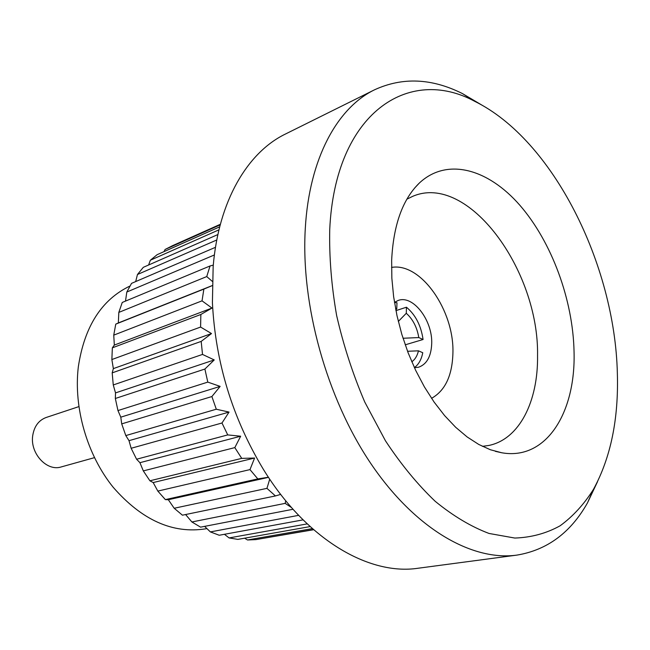 <?xml version="1.0" encoding="UTF-8"?>
<svg xmlns="http://www.w3.org/2000/svg" width="650" height="650" viewBox="0 0 650 650"><rect width="100%" height="100%" fill="white"/><g stroke="black" fill="none" stroke-linecap="round" stroke-linejoin="round"><path stroke-width="0.97" d="M206.903 528.588L205.733 528.816C172.737 534.008 141.879 520.154 113.157 487.24C87.092 454.951 73.442 407.713 78.317 366.901C84.394 326.552 101.627 299.593 130 286.016M268.418 477.238L257.806 478.904L249.982 469.601L254.597 458.039L241.727 458.372L234.821 447.606L240.662 436.215L227.736 434.915L221.983 423.004L229.052 412.084L216.296 409.224L211.892 396.541L220.147 386.392L207.797 382.111L204.888 369.046L214.24 359.938L202.516 354.429L201.183 341.404L211.502 333.564L200.59 327.056L200.858 314.478L112.353 347.839L114.327 345.069L113.75 335.132L115.757 324.139L118.349 322.944L118.812 312.414L122.249 302.453L210.039 265.972L213.289 265.102M125.491 301.104L126.823 292.029L131.544 283.359L215.499 247.301M135.679 281.588L137.467 274.503L143.309 267.329L217.896 234.544M148.606 264.997L150.361 260.227L157.121 254.694L219.716 226.818M164.019 251.615L165.084 249.47L172.543 245.668L220.374 224.274L172.494 245.692M114.327 345.069L211.973 308.076L202.036 300.844L113.75 335.132M307.223 523.884L229.084 537.932L224.429 534.292M310.131 526.589L237.859 539.386L229.084 537.932M312.39 528.613L247.512 539.979L244.636 538.192M313.479 529.571L255.986 539.597L247.512 539.979M313.649 529.717L264.924 538.038M220.228 224.835L165.084 249.47M218.969 229.824L150.361 260.227M216.783 239.972L137.467 274.503M214.394 254.954L126.823 292.029M212.314 281.369L206.741 276.575L210.039 265.972M206.741 276.575L118.812 312.414M202.036 300.844L203.864 289.088L115.757 324.139M200.59 327.056L111.865 359.548L112.353 347.839M201.183 341.404L112.19 372.873L113.352 368.623L111.865 359.548M202.516 354.429L113.263 384.954L112.19 372.873M204.888 369.046L115.334 398.483L115.521 392.901L113.263 384.954M207.797 382.111L117.959 410.564L115.334 398.483M211.892 396.541L121.713 423.881L120.794 417.162L117.959 410.564M216.296 409.224L125.808 435.581L121.713 423.881M221.983 423.004L131.146 448.273L129.009 440.668L125.808 435.581M227.736 434.915L136.581 459.233L131.146 448.273M234.821 447.606L143.317 470.901L139.929 462.686L136.581 459.233M241.727 458.372L149.906 480.789L143.317 470.901M249.982 469.601L157.828 491.091L153.173 482.56L149.906 480.789M257.806 478.904L165.36 499.614L157.828 491.091M280.678 494.398L275.438 495.942L266.947 488.353L174.192 508.259L168.326 499.72L165.36 499.614M275.438 495.942L182.423 515.19L174.192 508.259M291.452 507.504L285.171 503.368L191.888 521.966L185.591 514.54M293.02 509.267L200.566 527.15L191.888 521.966M303.071 519.87L219.221 535.251L210.373 531.911L204.612 526.37M298.634 515.344L210.373 531.911M200.858 314.478L211.973 308.076M266.947 488.353L269.726 479.188M285.171 503.368L285.74 500.768M203.864 289.088L212.209 285.642M118.349 322.944L212.209 285.594M482.601 105.528L462.402 93.559C431.795 78.236 402.545 76.968 374.66 89.741L285.464 134.022C247.569 152.352 218.522 200.988 213.159 266.557L212.412 302.713C215.459 362.448 232.416 417.942 263.266 469.178C306.304 539.492 369.046 575.721 418.121 568.238L516.839 555.116C547.105 550.119 570.643 532.724 587.462 502.913L597.521 481.699M374.66 89.741C337.366 107.721 309.246 158.429 305.297 228.418C300.69 304.509 326.609 398.003 370.752 463.426C415.009 528.897 471.997 561.283 516.839 555.116M617.354 373.287C614.851 264.42 552.947 139.807 474.971 101.457C408.647 65.358 335.148 112.824 329.737 229.385C329.144 257.075 331.451 285.797 336.643 315.551C343.468 345.329 352.844 374.164 364.772 402.058L385.434 440.757C400.944 464.295 417.552 484.494 435.248 501.353C453.221 516.019 471.152 526.719 489.036 533.455L514.824 538.054C531.237 537.501 546.333 533.414 560.113 525.793C572.975 516.376 584.098 504.229 593.474 489.336C610.748 457.592 618.711 418.909 617.354 373.287M391.649 260.358C393.372 225.095 402.602 199.322 419.339 183.048C446.989 157.138 488.142 168.821 519.894 205.294C551.712 241.946 572.991 299.853 574.048 351.618C575.876 412.677 546.227 460.712 501.743 452.766L490.368 449.743L478.766 444.454L467.139 436.946L455.674 427.286L444.6 415.602L434.102 402.066L424.401 386.896L415.675 370.362L408.102 352.739L401.83 334.376L396.979 315.599L393.64 296.774L391.852 278.249L391.649 260.358M406.884 199.184L412.734 196.324C467.984 172.477 539.134 270.148 537.55 355.648C538.2 401.294 519.48 439.197 488.849 445.453L482.398 446.347M113.352 368.623L211.502 333.564M115.521 392.901L214.24 359.938M120.794 417.162L220.147 386.392M129.009 440.668L229.052 412.084M139.929 462.686L240.662 436.215M153.173 482.56L254.597 458.039M168.326 499.72L268.499 477.352M414.44 367.721L418.584 367.226C426.725 364.333 431.096 356.549 431.698 343.891C432.835 320.653 413.116 294.621 398.182 300.454L394.469 302.364M391.544 267.426C420.907 262.178 454.586 310.903 452.904 353.519C452.181 375.806 445.055 390.748 431.535 398.336M78.837 406.624L46.134 417.495C38.708 420.29 34.239 426.302 32.736 435.524C29.827 453.253 46.865 471.754 61.238 466.927L94.429 457.665M398.328 321.441L406.283 313.267L406.453 307.214L395.947 310.635M406.453 307.214C415.521 314.852 421.054 325.618 423.069 339.503L405.21 344.825M394.493 302.502L396.971 302.738L396.776 308.823L395.59 308.766M423.069 339.503L418.795 337.561C417.048 327.308 412.872 319.207 406.283 313.267M395.793 309.831L396.776 308.823M403.033 338.26L418.795 337.561M414.383 367.599C418.641 364.52 421.427 359.564 422.752 352.723L418.462 350.821C417.267 355.859 415.041 359.515 411.791 361.79M418.462 350.821L407.55 351.276M474.971 101.457L462.402 93.559M414.822 187.826L419.339 183.048M495.332 451.327L501.743 452.766M593.474 489.336L587.462 502.913"/></g></svg>
